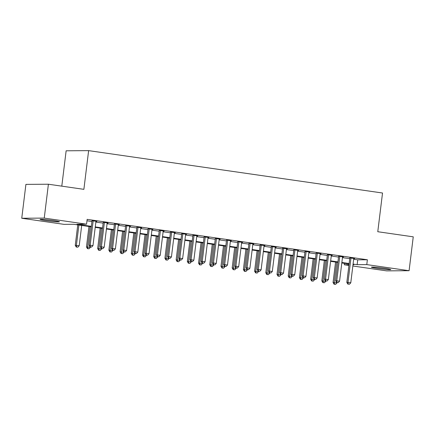 <?xml version="1.0" encoding="UTF-8"?>
<svg xmlns="http://www.w3.org/2000/svg" width="435" height="435" viewBox="0 0 435 435"><rect width="100%" height="100%" fill="white"/><g stroke="black" fill="none" stroke-linecap="round" stroke-linejoin="round"><path stroke-width="0.65" d="M53.429 220.561A9.76 0.511 7 0 1 59.443 221.779A9.76 0.511 7 0 1 46.083 220.616A9.76 0.511 7 0 1 40.063 219.398A9.76 0.511 7 0 1 53.429 220.561M384.757 268.346A9.76 0.511 7 0 1 390.777 269.559A9.76 0.511 7 0 1 377.411 268.395A9.76 0.511 7 0 1 371.398 267.182A9.76 0.511 7 0 1 384.757 268.346M91.285 226.82L73.705 224.286L64.065 224.357L21.75 218.256L44.245 218.087L86.56 224.194L76.919 224.264L91.345 226.341M44.245 218.087L48.405 184.222L25.91 184.386L21.75 218.256M61.797 186.153L66.136 150.798L88.631 150.63L382.528 193.015L377.776 231.719L413.25 236.836L409.09 270.706L386.595 270.869L352.839 266.002M348.913 265.437L344.281 264.768L349 264.73M344.46 263.333L344.281 264.768M353.671 259.249L357.733 259.836L367.374 259.766L87.152 219.354L86.56 224.194M367.374 259.766L366.781 264.605L409.09 270.706M48.405 184.222L83.879 189.339L88.631 150.63M353.002 264.703L353.921 264.697L353.019 264.567M349.087 264.001L341.807 262.952M337.881 262.381L330.6 261.332M326.669 260.766L319.393 259.717M315.462 259.151L308.181 258.102M304.255 257.531L296.974 256.481M293.043 255.916L285.762 254.867M281.837 254.301L274.556 253.252M270.624 252.686L263.349 251.637M259.418 251.066L252.137 250.016M248.211 249.451L240.93 248.401M236.999 247.836L229.724 246.786M225.792 246.221L218.511 245.166M214.585 244.6L207.305 243.551M203.373 242.986L196.093 241.936M192.167 241.371L184.886 240.321M180.955 239.75L173.679 238.701M169.748 238.135L162.467 237.086M158.541 236.52L151.26 235.471M147.329 234.905L140.048 233.856M136.122 233.285L128.842 232.236M124.916 231.67L117.635 230.621M113.704 230.055L106.423 229.006M102.497 228.44L95.216 227.385M353.079 264.089L357.135 264.67L366.781 264.605M95.276 226.907L102.557 227.962M106.483 228.527L113.763 229.577M117.695 230.142L124.97 231.192M128.901 231.757L136.182 232.807M140.108 233.377L147.389 234.427M151.32 234.992L158.596 236.042M162.527 236.607L169.808 237.657M173.734 238.222L181.014 239.272M184.946 239.843L192.226 240.892M196.152 241.458L203.433 242.507M207.364 243.073L214.64 244.122M218.571 244.687L225.852 245.742M229.778 246.308L237.059 247.357M240.99 247.923L248.271 248.972M252.197 249.538L259.477 250.587M263.403 251.158L270.684 252.208M274.615 252.773L281.896 253.822M285.822 254.388L293.103 255.437M297.034 256.003L304.31 257.052M308.241 257.623L315.522 258.673M319.448 259.238L326.728 260.288M330.66 260.853L337.941 261.903M341.866 262.474L349.147 263.523M357.733 259.836L357.135 264.67M86.978 220.79L91.937 221.502M95.869 222.073L103.149 223.122M107.075 223.688L114.356 224.737M118.287 225.303L125.568 226.352M129.494 226.918L136.775 227.973M140.706 228.538L147.982 229.588M151.913 230.153L159.194 231.202M163.12 231.768L170.4 232.817M174.332 233.388L181.607 234.438M185.538 235.003L192.819 236.053M196.745 236.618L204.026 237.668M207.957 238.233L215.238 239.283M219.164 239.854L226.445 240.903M230.376 241.468L237.651 242.518M241.583 243.083L248.863 244.133M252.789 244.704L260.07 245.753M264.001 246.319L271.282 247.368M275.208 247.934L282.489 248.983M286.42 249.549L293.696 250.598M297.627 251.169L304.908 252.218M308.834 252.784L316.114 253.833M320.046 254.399L327.321 255.448M331.252 256.014L338.533 257.069M342.459 257.634L349.74 258.684M96.809 221.323L92.024 220.806M96.787 221.491L95.956 221.371M108.021 222.937L103.236 222.421M108 223.106L107.162 222.986M119.228 224.552L114.443 224.036M119.206 224.721L118.374 224.601M130.435 226.167L125.65 225.651M130.413 226.341L129.581 226.222M141.647 227.788L136.862 227.271M141.625 227.956L140.788 227.837M152.854 229.403L148.069 228.886M152.832 229.571L152 229.452M164.06 231.018L159.281 230.501M164.044 231.192L163.207 231.067M175.272 232.633L170.487 232.121M175.251 232.807L174.413 232.687M186.479 234.253L181.694 233.736M186.457 234.421L185.625 234.302M197.691 235.868L192.906 235.351M197.669 236.036L196.832 235.917M208.898 237.483L204.113 236.966M208.876 237.657L208.044 237.537M220.105 239.103L215.32 238.587M220.088 239.272L219.251 239.152M231.317 240.718L226.532 240.202M231.295 240.887L230.458 240.767M242.523 242.333L237.738 241.816M242.502 242.507L241.67 242.382M253.735 243.948L248.95 243.431M253.714 244.122L252.876 244.002M264.942 245.568L260.157 245.052M264.92 245.737L264.089 245.617M276.149 247.183L271.364 246.667M276.127 247.352L275.295 247.232M287.361 248.798L282.576 248.282M287.339 248.972L286.502 248.847M298.568 250.413L293.783 249.902M298.546 250.587L297.714 250.468M309.774 252.034L304.995 251.517M309.758 252.202L308.921 252.082M320.986 253.648L316.201 253.132M320.965 253.817L320.127 253.697M332.193 255.263L327.408 254.747M332.171 255.437L331.339 255.318M343.405 256.884L338.62 256.367M343.384 257.052L342.546 256.933M354.612 258.499L349.827 257.982M354.59 258.667L353.758 258.548M349.849 257.814L346.825 282.413L347.973 282.407L350.974 257.971M348.277 284.104L349.397 284.267L348.277 284.104L347.973 282.407L350.779 282.81L353.775 258.379M349.397 284.267L350.779 282.81M346.825 282.413L347.821 284.104M335.564 262.049L333.052 282.516L337.005 282.913L337.049 282.554M336.695 262.213L334.2 282.505L334.504 284.202L334.047 284.207L335.624 284.365L334.504 284.202M334.047 284.207L333.052 282.516M337.005 282.913L335.624 284.365M338.642 256.193L335.619 280.798L336.766 280.792L339.768 256.356M337.071 282.489L338.191 282.647L337.071 282.489L336.766 280.792L339.566 281.195L342.568 256.759M338.191 282.647L339.566 281.195M335.619 280.798L336.608 282.489M327.43 254.578L324.412 279.183L325.559 279.172L328.555 254.741M325.858 280.869L326.984 281.032L325.858 280.869L325.559 279.172L328.36 279.58L331.361 255.144M326.984 281.032L328.36 279.58M324.412 279.183L325.402 280.874M324.358 260.434L321.846 280.901L325.793 281.293L325.837 280.934M325.483 260.598L322.993 280.89L323.297 282.587L322.835 282.592L324.418 282.75L323.297 282.587M322.835 282.592L321.846 280.901M325.793 281.293L324.418 282.75M313.151 258.814L310.639 279.281L314.587 279.678L314.63 279.319M314.277 258.977L311.786 279.275L312.085 280.972L311.629 280.972L313.211 281.135L312.085 280.972M311.629 280.972L310.639 279.281M314.587 279.678L313.211 281.135M316.223 252.963L313.2 277.568L314.347 277.557L317.349 253.126M314.652 279.254L315.772 279.417L314.652 279.254L314.347 277.557L317.153 277.96L320.149 253.529M315.772 279.417L317.153 277.96M313.2 277.568L314.195 279.259M305.011 251.343L301.993 275.948L303.141 275.942L306.142 251.506M303.445 277.639L304.565 277.796L303.445 277.639L303.141 275.942L305.941 276.345L308.942 251.914M304.565 277.796L305.941 276.345M301.993 275.948L302.983 277.639M301.939 257.199L299.427 277.666L303.38 278.063L303.423 277.704M303.07 257.362L300.574 277.66L300.879 279.357L300.422 279.357L301.999 279.515L300.879 279.357M300.422 279.357L299.427 277.666M303.38 278.063L301.999 279.515M290.732 255.584L288.22 276.051L292.168 276.448L292.211 276.089M291.858 255.747L289.367 276.04L289.672 277.737L289.21 277.742L290.792 277.9L289.672 277.737M289.21 277.742L288.22 276.051M292.168 276.448L290.792 277.9M293.804 249.728L290.781 274.333L291.928 274.322L294.93 249.891M292.233 276.018L293.353 276.181L292.233 276.018L291.928 274.322L294.734 274.73L297.736 250.294M293.353 276.181L294.734 274.73M290.781 274.333L291.776 276.024M279.526 253.969L277.008 274.436L280.961 274.828L281.005 274.469M280.651 254.127L278.155 274.425L278.46 276.122L278.003 276.127L279.58 276.285L278.46 276.122M278.003 276.127L277.008 274.436M280.961 274.828L279.58 276.285M282.598 248.113L279.574 272.718L280.722 272.707L283.723 248.276M281.026 274.403L282.146 274.567L281.026 274.403L280.722 272.707L283.522 273.115L286.524 248.679M282.146 274.567L283.522 273.115M279.574 272.718L280.564 274.409M268.313 252.349L265.801 272.816L269.749 273.213L269.798 272.854M269.439 252.512L266.949 272.81L267.253 274.507L266.791 274.507L268.373 274.664L267.253 274.507M266.791 274.507L265.801 272.816M269.749 273.213L268.373 274.664M271.386 246.498L268.368 271.097L269.515 271.092L272.511 246.656M269.814 272.788L270.94 272.952L269.814 272.788L269.515 271.092L272.315 271.494L275.317 247.064M270.94 272.952L272.315 271.494M268.368 271.097L269.357 272.788M257.107 250.734L254.595 271.201L258.542 271.598L258.586 271.239M258.232 250.897L255.742 271.19L256.046 272.886L255.584 272.892L257.167 273.049L256.046 272.886M255.584 272.892L254.595 271.201M258.542 271.598L257.167 273.049M260.179 244.878L257.156 269.483L258.303 269.477L261.304 245.041M258.608 271.174L259.728 271.331L258.608 271.174L258.303 269.477L261.109 269.879L264.105 245.443M259.728 271.331L261.109 269.879M257.156 269.483L258.151 271.174M245.895 249.119L243.382 269.586L247.336 269.983L247.379 269.624M247.026 249.282L244.53 269.575L244.834 271.271L244.378 271.277L245.954 271.435L244.834 271.271M244.378 271.277L243.382 269.586M247.336 269.983L245.954 271.435M248.967 243.263L245.949 267.868L247.096 267.857L250.098 243.426M247.401 269.553L248.521 269.716L247.401 269.553L247.096 267.857L249.897 268.264L252.898 243.828M248.521 269.716L249.897 268.264M245.949 267.868L246.939 269.559M234.688 247.499L232.176 267.965L236.123 268.362L236.167 268.003M235.813 247.662L233.323 267.96L233.628 269.656L233.165 269.656L234.748 269.82L233.628 269.656M233.165 269.656L232.176 267.965M236.123 268.362L234.748 269.82M237.76 241.648L234.737 266.253L235.89 266.242L238.886 241.811M236.189 267.938L237.309 268.101L236.189 267.938L235.89 266.242L238.69 266.644L241.691 242.213M237.309 268.101L238.69 266.644M234.737 266.253L235.732 267.944M223.481 245.884L220.969 266.35L224.917 266.747L224.96 266.389M224.607 246.047L222.116 266.345L222.415 268.042L221.959 268.042L223.536 268.199L222.415 268.042M221.959 268.042L220.969 266.35M224.917 266.747L223.536 268.199M226.553 240.028L223.53 264.632L224.677 264.627L227.679 240.191M224.982 266.323L226.102 266.486L224.982 266.323L224.677 264.627L227.483 265.029L230.479 240.599M226.102 266.486L227.483 265.029M223.53 264.632L224.525 266.323M212.269 244.269L209.757 264.736L213.71 265.132L213.754 264.774M213.395 244.432L210.904 264.725L211.209 266.421L210.752 266.427L212.329 266.584L211.209 266.421M210.752 266.427L209.757 264.736M213.71 265.132L212.329 266.584M215.341 238.413L212.323 263.017L213.471 263.012L216.472 238.576M213.775 264.708L214.895 264.866L213.775 264.708L213.471 263.012L216.271 263.414L219.273 238.978M214.895 264.866L216.271 263.414M212.323 263.017L213.313 264.708M201.062 242.654L198.55 263.121L202.498 263.512L202.541 263.153M202.188 242.817L199.698 263.11L200.002 264.806L199.54 264.812L201.122 264.969L200.002 264.806M199.54 264.812L198.55 263.121M202.498 263.512L201.122 264.969M204.135 236.798L201.111 261.402L202.259 261.392L205.26 236.961M202.563 263.088L203.683 263.251L202.563 263.088L202.259 261.392L205.064 261.799L208.066 237.363M203.683 263.251L205.064 261.799M201.111 261.402L202.106 263.093M189.856 241.033L187.338 261.5L191.291 261.897L191.335 261.538M190.981 241.197L188.485 261.495L188.79 263.191L188.333 263.191L189.91 263.349L188.79 263.191M188.333 263.191L187.338 261.5M191.291 261.897L189.91 263.349M192.928 235.183L189.905 259.787L191.052 259.777L194.053 235.346M191.356 261.473L192.477 261.636L191.356 261.473L191.052 259.777L193.852 260.179L196.854 235.748M192.477 261.636L193.852 260.179M189.905 259.787L190.894 261.478M178.644 239.419L176.131 259.885L180.079 260.282L180.123 259.923M179.769 239.582L177.279 259.88L177.583 261.571L177.121 261.576L178.703 261.734L177.583 261.571M177.121 261.576L176.131 259.885M180.079 260.282L178.703 261.734M181.716 233.562L178.698 258.167L179.845 258.162L182.841 233.725M180.144 259.858L181.27 260.016L180.144 259.858L179.845 258.162L182.646 258.564L185.647 234.133M181.27 260.016L182.646 258.564M178.698 258.167L179.688 259.858M167.437 237.804L164.925 258.27L168.872 258.667L168.916 258.308M168.562 237.967L166.072 258.259L166.371 259.956L165.914 259.961L167.497 260.119L166.371 259.956M165.914 259.961L164.925 258.27M168.872 258.667L167.497 260.119M170.509 231.947L167.486 256.552L168.633 256.541L171.635 232.111M168.938 258.238L170.058 258.401L168.938 258.238L168.633 256.541L171.439 256.949L174.435 232.513M170.058 258.401L171.439 256.949M167.486 256.552L168.481 258.243M156.225 236.189L153.713 256.655L157.666 257.047L157.709 256.688M157.356 236.346L154.86 256.645L155.165 258.341L154.708 258.346L156.285 258.504L155.165 258.341M154.708 258.346L153.713 256.655M157.666 257.047L156.285 258.504M159.297 230.332L156.279 254.937L157.426 254.926L160.428 230.496M157.731 256.623L158.851 256.786L157.731 256.623L157.426 254.926L160.227 255.334L163.228 230.898M158.851 256.786L160.227 255.334M156.279 254.937L157.269 256.628M145.018 234.568L142.506 255.035L146.454 255.432L146.497 255.073M146.144 234.731L143.653 255.03L143.958 256.726L143.496 256.726L145.078 256.884L143.958 256.726M143.496 256.726L142.506 255.035M146.454 255.432L145.078 256.884M148.09 228.718L145.067 253.317L146.22 253.311L149.216 228.875M146.519 255.008L147.639 255.171L146.519 255.008L146.22 253.311L149.02 253.714L152.022 229.283M147.639 255.171L149.02 253.714M145.067 253.317L146.062 255.008M133.811 232.953L131.294 253.42L135.247 253.817L135.29 253.458M134.937 233.117L132.447 253.409L132.746 255.106L132.289 255.111L133.866 255.269L132.746 255.106M132.289 255.111L131.294 253.42M135.247 253.817L133.866 255.269M136.884 227.097L133.86 251.702L135.008 251.696L138.009 227.26M135.312 253.393L136.432 253.551L135.312 253.393L135.008 251.696L137.808 252.099L140.809 227.663M136.432 253.551L137.808 252.099M133.86 251.702L134.85 253.393M122.599 231.338L120.087 251.805L124.035 252.197L124.084 251.843M123.725 231.502L121.234 251.794L121.539 253.491L121.077 253.496L122.659 253.654L121.539 253.491M121.077 253.496L120.087 251.805M124.035 252.197L122.659 253.654M125.671 225.482L122.654 250.087L123.801 250.076L126.797 225.645M124.105 251.773L125.226 251.936L124.105 251.773L123.801 250.076L126.601 250.484L129.603 226.048M125.226 251.936L126.601 250.484M122.654 250.087L123.643 251.778M111.393 229.718L108.88 250.185L112.828 250.582L112.872 250.223M112.518 229.881L110.028 250.179L110.332 251.876L109.87 251.876L111.452 252.039L110.332 251.876M109.87 251.876L108.88 250.185M112.828 250.582L111.452 252.039M114.465 223.867L111.442 248.472L112.589 248.461L115.59 224.03M112.893 250.158L114.013 250.321L112.893 250.158L112.589 248.461L115.395 248.863L118.391 224.433M114.013 250.321L115.395 248.863M111.442 248.472L112.437 250.163M100.18 228.103L97.668 248.57L101.621 248.967L101.665 248.608M101.311 228.266L98.816 248.564L99.12 250.261L98.663 250.261L100.24 250.419L99.12 250.261M98.663 250.261L97.668 248.57M101.621 248.967L100.24 250.419M103.253 222.247L100.235 246.852L101.382 246.846L104.384 222.41M101.687 248.543L102.807 248.7L101.687 248.543L101.382 246.846L104.182 247.249L107.184 222.818M102.807 248.7L104.182 247.249M100.235 246.852L101.224 248.543M88.974 226.488L86.462 246.955L90.409 247.352L90.453 246.993M90.099 226.651L87.609 246.944L87.913 248.641L87.451 248.646L89.034 248.804L87.913 248.641M87.451 248.646L86.462 246.955M90.409 247.352L89.034 248.804M92.046 220.632L89.028 245.237L90.175 245.231L93.172 220.795M90.475 246.922L91.6 247.085L90.475 246.922L90.175 245.231L92.976 245.634L95.977 221.197M91.6 247.085L92.976 245.634M89.028 245.237L90.018 246.928M77.767 224.873L75.255 245.34L79.203 245.731L81.693 225.439M78.893 225.036L76.402 245.329L76.701 247.026L76.245 247.031L77.827 247.189L76.701 247.026M76.245 247.031L75.255 245.34M79.203 245.731L77.827 247.189"/></g></svg>
